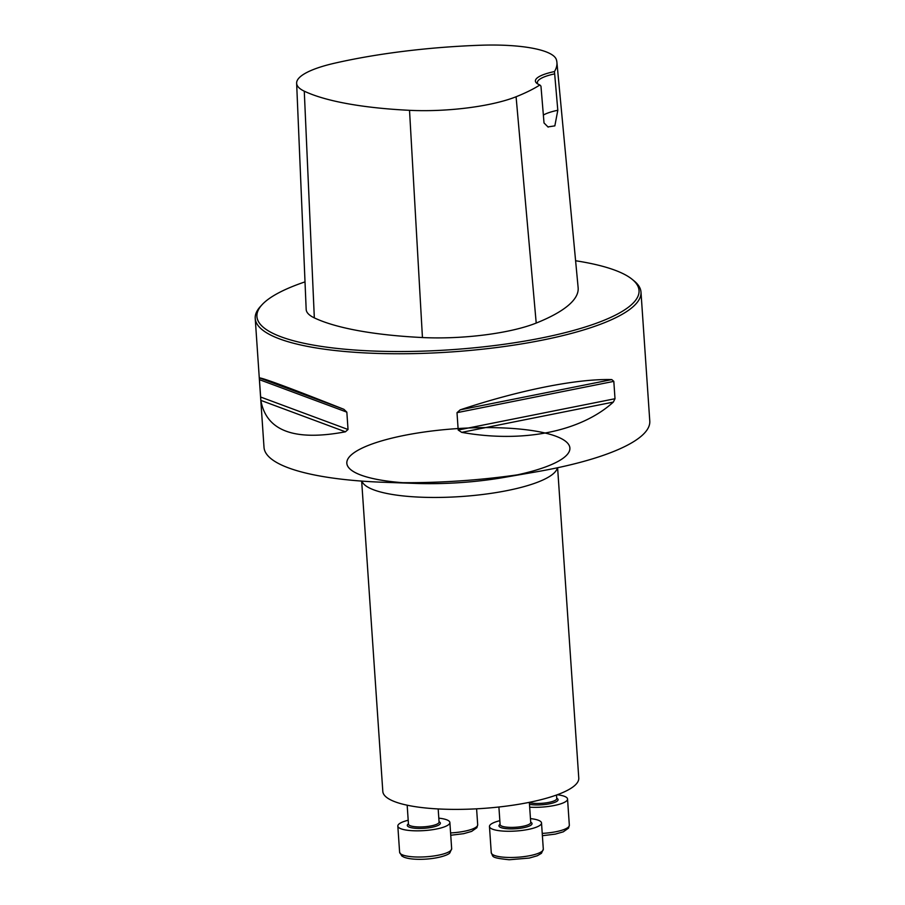 <?xml version="1.0" encoding="UTF-8"?>
<svg xmlns="http://www.w3.org/2000/svg" width="905" height="905" viewBox="0 0 905 905"><rect width="100%" height="100%" fill="white"/><g stroke="black" fill="none" stroke-linecap="round" stroke-linejoin="round"><path stroke-width="1.36" d="M557.604 467.727L578.77 778.085A98.204 23.756 176.1 0 1 454.027 809.387A98.204 23.756 176.1 0 1 382.815 791.445L361.661 481.087M305.019 281.874A191.498 46.325 -3.9 0 0 262.178 304.589L260.516 306.388A193.331 46.777 -3.9 0 0 255.221 318.436L264.011 447.364A193.331 46.777 -3.9 0 0 383.743 482.286A193.331 46.777 -3.9 0 0 404.184 482.693A193.331 46.777 -3.9 0 0 535.896 471.912A193.331 46.777 -3.9 0 0 649.779 421.063L640.989 292.134A193.331 46.777 -3.9 0 0 634.111 280.912L632.21 279.362A191.498 46.325 -3.9 0 0 575.603 260.753M255.221 318.436A193.331 46.777 -3.9 0 0 451.29 351.943A193.331 46.777 -3.9 0 0 640.989 292.134M348.029 429.502L345.416 431.809C294.419 441.402 266.24 430.927 260.866 400.383L259.328 377.883C262.62 377.815 290.799 388.29 343.877 409.298L346.841 412.137L348.029 429.502L260.583 397.012M615.004 398.732L613.33 402.092C580.818 431.696 522.909 443.258 461.708 432.364L458.19 430.033L457.002 412.669L460.17 409.863C519.289 390.146 577.198 378.584 611.791 379.591L613.816 381.367L615.004 398.732L458.19 430.033M554.46 71.574A38.666 9.355 -3.9 0 0 536.778 83.283A38.666 9.355 -3.9 0 0 539.878 84.98A215.56 52.151 176.1 0 1 516.088 96.756A86.665 20.962 176.1 0 1 409.524 110.32A215.56 52.151 176.1 0 1 304.272 91.179A86.665 20.962 176.1 0 1 296.636 83.249A86.665 20.962 176.1 0 1 334.726 63.169A215.56 52.151 176.1 0 1 480.272 45.25A86.665 20.962 176.1 0 1 556.383 59.696A215.56 52.151 176.1 0 1 556.903 62.298A215.56 52.151 176.1 0 1 554.46 71.574L557.808 110.263L554.844 125.874L547.932 126.915M539.878 84.98L540.964 86.179L544.018 122.956L548.17 127.119M296.636 83.249L306.173 309.42A92.525 22.387 -3.9 0 0 314.329 317.881A221.42 53.565 -3.9 0 0 422.443 337.542A92.525 22.387 -3.9 0 0 536.213 323.062A221.42 53.565 -3.9 0 0 578.137 287.666L556.903 62.298M262.178 304.589A191.498 46.325 -3.9 0 0 451.131 349.726A191.498 46.325 -3.9 0 0 632.21 279.362M543.362 115.059A36.822 8.914 176.1 0 1 557.808 110.263M537.898 84.041A36.822 8.914 176.1 0 1 537.366 82.694A36.822 8.914 176.1 0 1 554.256 73.95M438.812 818.154A26.087 6.312 176.1 0 1 449.876 822.521A26.087 6.312 176.1 0 1 416.741 830.835A26.087 6.312 176.1 0 1 397.827 826.061A26.087 6.312 176.1 0 1 408.189 820.247M530.454 818.606A26.087 6.312 176.1 0 1 541.518 822.962A26.087 6.312 176.1 0 1 540.534 824.862A26.087 6.312 176.1 0 1 512.117 831.22A26.087 6.312 176.1 0 1 489.469 826.514A26.087 6.312 176.1 0 1 499.843 820.688M557.254 794.748A26.087 6.312 176.1 0 1 567.548 799.025A26.087 6.312 176.1 0 1 529.674 807.192M557.39 467.783A98.204 23.756 176.1 0 1 432.76 497.456A98.204 23.756 176.1 0 1 361.887 481.109M516.088 96.756L536.213 323.062M304.272 91.179L314.329 317.881M409.524 110.32L422.443 337.542M343.877 409.298L259.328 377.883M346.841 412.137L259.396 379.648M345.416 431.809L260.866 400.383M613.33 402.092L461.708 432.364M613.816 381.367L457.002 412.669M611.791 379.591L460.17 409.863M383.743 482.286L416.051 483.428A111.79 27.048 -3.9 0 0 568.894 444.898A111.79 27.048 -3.9 0 0 390.112 438.574A111.79 27.048 -3.9 0 0 416.051 483.428A111.79 27.048 -3.9 0 0 427.884 483.666A111.79 27.048 -3.9 0 0 504.04 477.433A111.79 27.048 -3.9 0 0 523.644 429.468A111.79 27.048 -3.9 0 0 347.384 460A111.79 27.048 -3.9 0 0 504.04 477.433L535.896 471.912M407.171 805.201L408.46 824.15A15.34 3.711 -3.9 0 0 419.581 826.955A15.34 3.711 -3.9 0 0 439.072 822.057L439.083 822.113M439.049 821.74A16.573 4.005 176.1 0 1 436.255 826.152A16.573 4.005 176.1 0 1 419.332 828.448A16.573 4.005 176.1 0 1 408.438 823.822M418.529 857.035A26.087 6.312 -3.9 0 0 451.663 848.72L449.921 852.748C448.846 854.987 436.493 859.354 419.343 859.331C412.703 859.298 407.578 858.574 403.947 857.159L401.877 856.028L399.614 852.272A26.087 6.312 -3.9 0 0 418.529 857.035M498.904 807L500.103 824.591A15.34 3.711 -3.9 0 0 513.429 827.362A15.34 3.711 -3.9 0 0 530.138 823.618A15.34 3.711 -3.9 0 0 530.726 822.509L529.346 802.328M530.703 822.181A16.573 4.005 176.1 0 1 531.405 824.817A16.573 4.005 176.1 0 1 510.239 828.878A16.573 4.005 176.1 0 1 500.08 824.274M542.321 851.062A26.087 6.312 -3.9 0 0 543.305 849.162L541.45 853.302L537.265 855.768L529.289 858.064L509.21 859.75C489.605 857.702 493.564 856.594 491.257 852.714A26.087 6.312 -3.9 0 0 513.904 857.431A26.087 6.312 -3.9 0 0 542.321 851.062M529.368 802.667A15.34 3.711 -3.9 0 0 546.541 802.792A15.34 3.711 -3.9 0 0 556.756 798.561L556.756 798.617M556.733 798.244A16.573 4.005 176.1 0 1 550.579 803.583A16.573 4.005 176.1 0 1 529.482 804.319M542.231 833.392A26.087 6.312 -3.9 0 0 569.336 825.224L567.548 799.025M450.588 832.939A26.087 6.312 -3.9 0 0 477.693 824.783L476.596 808.821M438.178 808.934L439.072 822.057M397.827 826.061L399.614 852.272M449.876 822.521L451.663 848.72M489.469 826.514L491.257 852.714M541.518 822.962L543.305 849.162M556.507 795.02L556.756 798.561M542.389 835.711L555.319 834.116L563.283 831.831L568.532 828.132L569.336 825.224M450.747 835.258L463.677 833.675L471.641 831.39L476.89 827.69L477.693 824.783"/></g></svg>
